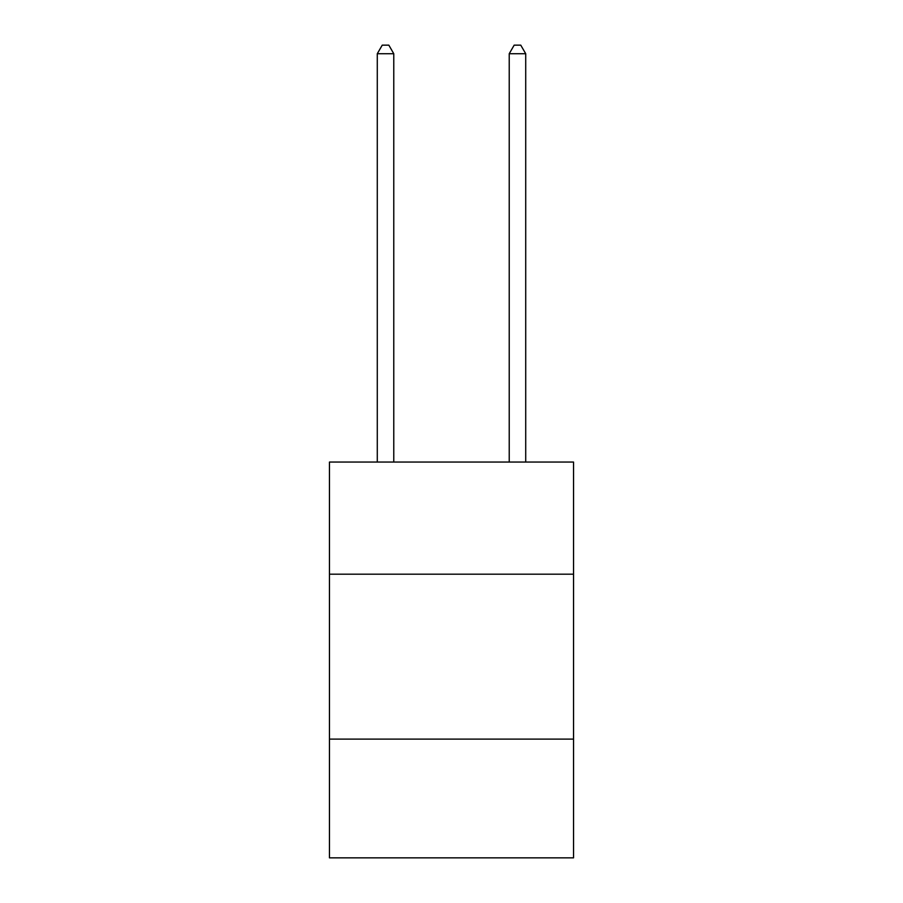 <?xml version="1.0" encoding="UTF-8"?>
<svg xmlns="http://www.w3.org/2000/svg" width="903" height="903" viewBox="0 0 903 903"><rect width="100%" height="100%" fill="white"/><g stroke="black" fill="none" stroke-linecap="round" stroke-linejoin="round"><path stroke-width="1.35" d="M573.54 574.195L573.54 462.054L329.46 462.054L329.46 574.195L573.54 574.195L573.54 857.85L329.46 857.85L329.46 574.195M573.54 739.117L329.46 739.117M393.776 462.054L393.776 53.728L377.285 53.728L377.285 462.054M377.285 53.728L382.24 45.15L388.832 45.15L393.776 53.728M525.715 462.054L525.715 53.728L509.224 53.728L509.224 462.054M509.224 53.728L514.168 45.15L520.76 45.15L525.715 53.728"/></g></svg>
